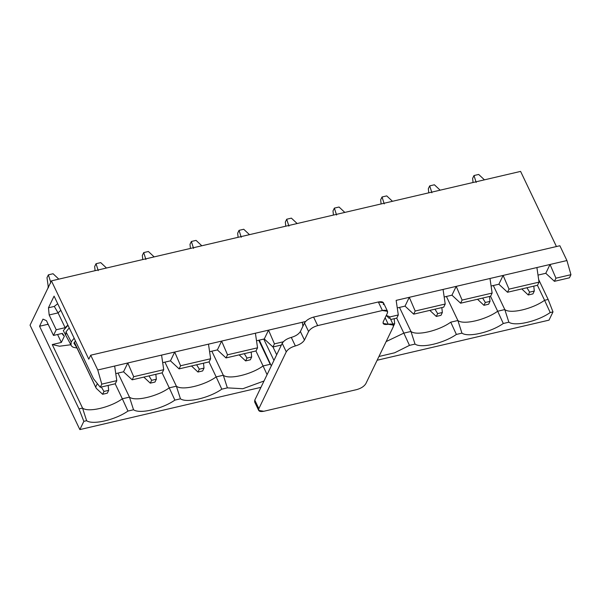 <?xml version="1.0" encoding="UTF-8"?>
<svg xmlns="http://www.w3.org/2000/svg" width="601" height="601" viewBox="0 0 601 601"><rect width="100%" height="100%" fill="white"/><g stroke="black" fill="none" stroke-linecap="round" stroke-linejoin="round"><path stroke-width="0.9" d="M30.05 325.171L51.431 280.862L520.594 171.405L556.436 246.545L520.594 171.405L51.431 280.862L30.05 325.171L79.858 429.595L83.832 421.354L78.986 408.905L39.553 326.238L42.979 319.139L46.427 320.649L53.481 335.441L62.384 333.367L64.352 336.207L61.355 342.427L52.249 344.553L59.544 346.214L70.738 344.764L59.544 346.214L52.249 344.553L61.355 342.427L57.568 334.487L61.355 342.427L64.352 336.207L62.684 334.584L62.384 333.367L53.481 335.441L56.224 329.761L53.481 335.441L46.427 320.649L42.979 319.139L39.553 326.238L78.986 408.905L82.547 408.071L52.249 344.553L82.547 408.071L78.986 408.905L83.832 421.354L79.858 429.595L260.954 387.344L79.858 429.595L30.05 325.171M163.72 369.698L133.692 376.699L132.182 379.824L162.21 372.815L163.72 369.698L161.571 355.101L127.788 362.981L133.692 376.699L163.72 369.698L162.21 372.815L132.182 379.824L123.536 371.794L115.768 373.604L123.536 371.794L132.182 379.824L133.692 376.699L127.788 362.981L174.703 352.036L180.608 365.754L179.098 368.879L209.125 361.877L210.635 358.752L180.608 365.754L210.635 358.752L208.487 344.155L174.703 352.036L221.619 341.09L227.524 354.808L226.014 357.933L256.041 350.931L257.551 347.806L227.524 354.808L257.551 347.806L255.402 333.209L221.619 341.09L268.534 330.152L274.439 343.862L272.929 346.987L281.373 345.019L272.929 346.987L264.29 338.956L256.514 340.767L264.29 338.956L272.929 346.987L274.439 343.862L283.289 341.796L274.439 343.862L268.534 330.152L302.318 322.271L268.534 330.152L264.29 338.956L268.534 330.152L255.402 333.209L257.551 347.806L256.041 350.931L226.014 357.933L217.374 349.902L209.599 351.713L217.374 349.902L226.014 357.933L227.524 354.808L221.619 341.09L217.374 349.902L221.619 341.09L208.487 344.155L210.635 358.752L209.125 361.877L179.098 368.879L170.459 360.848L162.683 362.658L170.459 360.848L179.098 368.879L180.608 365.754L174.703 352.036L170.459 360.848L174.703 352.036L161.571 355.101L163.72 369.698M100.277 387.269L115.294 383.761L116.797 380.636L101.787 384.144L100.277 387.269L93.516 378.795L100.277 387.269L101.787 384.144L116.797 380.636L114.648 366.047L97.76 369.991L101.787 384.144L97.76 369.991L90.706 355.199L88.79 359.173L51.431 280.862L88.79 359.173L90.706 355.199L97.76 369.991L127.788 362.981L123.536 371.794L127.788 362.981L114.648 366.047L116.797 380.636L115.294 383.761L100.277 387.269M67.898 325.096L65.126 327.688L56.224 329.761L49.169 314.969L48.463 307.78L54.082 296.128L93.516 378.795L54.082 296.128L48.463 307.78L54.278 306.42L57.704 303.723L54.278 306.42L48.463 307.78L49.169 314.969L56.224 329.761L65.126 327.688L67.898 325.096M63.323 330.625L67.973 325.246L63.323 330.625L66.478 336.643M48.411 324.803L47.532 324.382L39.553 326.238L47.532 324.382L47.87 323.676L47.532 324.382L48.411 324.803M263.08 365.956L255.928 350.954L263.08 365.956L270.217 364.296L263.08 365.956C251.128 374.648 228.838 379.847 223.294 375.242L227.366 387.87L242.834 388.727L264.012 381.004L242.834 388.727L227.366 387.87L221.792 389.17C209.156 398.027 186.656 403.279 180.45 398.816L174.876 400.116C162.24 408.973 139.74 414.224 133.527 409.762L127.96 411.061C115.324 419.919 92.817 425.17 86.612 420.708L82.547 408.071C88.084 412.684 110.374 407.486 122.334 398.794L115.182 383.791L122.334 398.794L129.463 397.126L122.334 398.794L127.96 411.061L133.527 409.762L129.463 397.126L117.999 373.086L129.463 397.126C135 401.738 157.297 396.54 169.249 387.848L174.876 400.116L180.45 398.816L176.378 386.188L169.249 387.848L176.378 386.188L164.914 362.14L176.378 386.188C181.915 390.793 204.212 385.594 216.165 376.902L221.792 389.17L227.366 387.87L223.294 375.242L216.165 376.902L223.294 375.242L211.83 351.194L223.294 375.242C228.838 379.847 251.128 374.648 263.08 365.956L267.039 374.573M162.097 372.845L169.249 387.848L162.097 372.845M302.912 326.283L302.318 322.271L305.548 321.512L302.318 322.271L302.912 326.283M209.013 361.9L216.165 376.902L209.013 361.9M270.217 364.296L258.746 340.249L270.217 364.296M398.298 314.969L389.531 317.012L398.298 314.969L396.149 300.38L409.289 297.315L415.186 311.025L413.683 314.15L443.703 307.149L445.213 304.023L415.186 311.025L445.213 304.023L443.065 289.434L409.289 297.315L456.204 286.369L462.101 300.079L460.599 303.204L490.626 296.203L492.129 293.078L462.101 300.079L492.129 293.078L489.98 278.488L456.204 286.369L503.12 275.423L509.017 289.141L507.514 292.259L537.542 285.257L539.044 282.132L509.017 289.141L539.044 282.132L536.896 267.543L503.12 275.423L550.035 264.478L555.94 278.195L554.43 281.321L569.44 277.812L570.95 274.687L555.94 278.195L570.95 274.687L566.923 260.541L550.035 264.478L566.923 260.541L570.95 274.687L569.44 277.812L554.43 281.321L545.783 273.282L538.008 275.1L545.783 273.282L554.43 281.321L555.94 278.195L550.035 264.478L545.783 273.282L550.035 264.478L536.896 267.543L539.044 282.132L537.542 285.257L507.514 292.259L498.868 284.228L491.092 286.046L498.868 284.228L507.514 292.259L509.017 289.141L503.12 275.423L498.868 284.228L503.12 275.423L489.98 278.488L492.129 293.078L490.626 296.203L460.599 303.204L451.952 295.174L444.177 296.984L451.952 295.174L460.599 303.204L462.101 300.079L456.204 286.369L451.952 295.174L456.204 286.369L443.065 289.434L445.213 304.023L443.703 307.149L413.683 314.15L405.036 306.119L397.261 307.93L405.036 306.119L413.683 314.15L415.186 311.025L409.289 297.315L405.036 306.119L409.289 297.315L396.149 300.38L398.298 314.969L396.788 318.094L398.298 314.969M390.718 319.507L396.788 318.094L390.718 319.507M410.964 331.459L403.834 333.119L409.461 345.387L415.028 344.088L410.964 331.459L399.492 307.411L410.964 331.459C416.501 336.072 438.79 330.873 450.75 322.174L456.377 334.441L461.944 333.142L457.879 320.513L450.75 322.174L457.879 320.513L446.408 296.466L457.879 320.513C463.416 325.126 485.706 319.927 497.666 311.235L503.292 323.496L508.859 322.196L504.795 309.568L497.666 311.235L504.795 309.568L493.323 285.52L504.795 309.568C510.332 314.18 532.621 308.982 544.581 300.29L548.15 299.456L552.995 311.904L549.021 320.138L552.995 311.904L550.208 312.55C537.572 321.415 515.065 326.666 508.859 322.196L503.292 323.496C490.656 332.361 468.149 337.612 461.944 333.142L456.377 334.441C443.741 343.306 421.233 348.557 415.028 344.088L409.461 345.387L394.647 352.787L378.946 356.498L394.647 352.787L409.461 345.387L403.834 333.119L410.964 331.459L415.028 344.088C421.233 348.557 443.741 343.306 456.377 334.441L450.75 322.174C438.79 330.873 416.501 336.072 410.964 331.459M396.675 318.117L403.834 333.119L396.675 318.117M490.506 296.233L497.666 311.235L490.506 296.233M538.676 279.593L548.15 299.456L538.676 279.593M559.869 245.741L566.923 260.541L559.869 245.741L90.706 355.199L559.869 245.741M86.612 420.708L83.832 421.354L86.612 420.708C92.817 425.17 115.324 419.919 127.96 411.061L122.334 398.794C110.374 407.486 88.084 412.684 82.547 408.071L86.612 420.708M377.143 360.239L549.021 320.138L377.143 360.239M537.422 285.287L544.581 300.29L537.422 285.287M552.995 311.904L548.15 299.456L544.581 300.29L550.208 312.55L552.995 311.904M550.208 312.55L544.581 300.29C532.621 308.982 510.332 314.18 504.795 309.568L508.859 322.196C515.065 326.666 537.572 321.415 550.208 312.55M503.292 323.496L497.666 311.235C485.706 319.927 463.416 325.126 457.879 320.513L461.944 333.142C468.149 337.612 490.656 332.361 503.292 323.496M386.142 341.586L403.834 333.119L386.142 341.586M221.792 389.17L216.165 376.902C204.212 385.594 181.915 390.793 176.378 386.188L180.45 398.816C186.656 403.279 209.156 398.027 221.792 389.17M174.876 400.116L169.249 387.848C157.297 396.54 135 401.738 129.463 397.126L133.527 409.762C139.74 414.224 162.24 408.973 174.876 400.116M71.211 341.909L74.156 338.205L71.211 341.909L65.997 331.865L65.764 335.29L65.997 331.865L71.211 341.909L70.978 345.229L71.211 341.909M69.228 327.876L65.997 331.865L69.228 327.876M75.456 340.932L73.893 343.148L76.793 347.603L73.893 343.148L75.456 340.932M60.844 310.304L58.072 312.888L65.126 327.688L58.072 312.888L49.169 314.969L58.072 312.888L54.278 306.42L58.072 312.888L60.844 310.304M473.994 175.537L478.689 174.448L473.994 175.537L472.626 178.384L473.994 175.537L476.195 182.449L473.994 175.537M528.241 294.978L532.929 293.889L534.304 291.049L529.609 292.139L528.241 294.978L529.609 292.139L526.934 287.729L529.609 292.139L534.304 291.049L533.786 286.136L534.304 291.049L532.929 293.889L528.241 294.978L521.901 289.036L528.241 294.978M472.626 178.384L473.055 182.501L472.626 178.384M484.444 179.842L478.689 174.448L484.444 179.842M429.707 185.874L434.395 184.777L429.707 185.874L428.333 188.714L429.707 185.874L431.901 192.786L429.707 185.874M483.948 305.316L488.643 304.219L490.01 301.379L485.323 302.476L483.948 305.316L485.323 302.476L482.648 298.066L485.323 302.476L490.01 301.379L489.499 296.466L490.01 301.379L488.643 304.219L483.948 305.316L477.615 299.366L483.948 305.316M428.333 188.714L428.768 192.831L428.333 188.714M440.15 190.171L434.395 184.777L440.15 190.171M382.041 196.993L386.728 195.896L382.041 196.993L380.666 199.832L382.041 196.993L384.234 203.904L382.041 196.993M436.281 316.434L440.976 315.337L442.344 312.497L437.656 313.594L436.281 316.434L437.656 313.594L434.981 309.184L437.656 313.594L442.344 312.497L441.833 307.584L442.344 312.497L440.976 315.337L436.281 316.434L429.94 310.492L436.281 316.434M380.666 199.832L381.102 203.949L380.666 199.832M392.483 201.297L386.728 195.896L392.483 201.297M334.374 208.111L339.062 207.022L334.374 208.111L332.999 210.951L334.374 208.111L336.568 215.023L334.374 208.111M393.309 326.463L394.677 323.616L392.881 324.037L394.677 323.616L394.166 318.703L394.677 323.616L393.309 326.463M332.999 210.951L333.435 215.068L332.999 210.951M344.816 212.416L339.062 207.022L344.816 212.416M286.707 219.23L291.395 218.14L286.707 219.23L285.332 222.077L286.707 219.23L288.901 226.141L286.707 219.23M285.332 222.077L285.768 226.194L285.332 222.077M297.149 223.534L291.395 218.14L297.149 223.534M239.04 230.356L243.728 229.259L239.04 230.356L237.665 233.196L239.04 230.356L241.234 237.267L239.04 230.356M237.665 233.196L238.101 237.312L237.665 233.196M249.483 234.653L243.728 229.259L249.483 234.653M191.373 241.474L196.061 240.377L191.373 241.474L189.999 244.314L191.373 241.474L193.567 248.386L191.373 241.474M245.614 360.916L250.309 359.819L251.676 356.979L246.988 358.076L245.614 360.916L246.988 358.076L244.314 353.666L246.988 358.076L251.676 356.979L251.165 352.066L251.676 356.979L250.309 359.819L245.614 360.916L239.273 354.973L245.614 360.916M189.999 244.314L190.434 248.431L189.999 244.314M201.816 245.779L196.061 240.377L201.816 245.779M143.707 252.593L148.394 251.496L143.707 252.593L142.332 255.433L143.707 252.593L145.9 259.504L143.707 252.593M197.947 372.034L202.642 370.945L204.009 368.097L199.322 369.194L197.947 372.034L199.322 369.194L196.647 364.784L199.322 369.194L204.009 368.097L203.499 363.184L204.009 368.097L202.642 370.945L197.947 372.034L191.606 366.092L197.947 372.034M142.332 255.433L142.768 259.549L142.332 255.433M154.149 256.897L148.394 251.496L154.149 256.897M96.04 263.711L100.728 262.622L96.04 263.711L94.665 266.559L96.04 263.711L98.233 270.623L96.04 263.711M150.28 383.153L154.975 382.063L156.343 379.223L151.655 380.313L150.28 383.153L151.655 380.313L148.973 375.903L151.655 380.313L156.343 379.223L155.832 374.31L156.343 379.223L154.975 382.063L150.28 383.153L143.939 377.21L150.28 383.153M94.665 266.559L95.101 270.675L94.665 266.559M106.482 268.016L100.728 262.622L106.482 268.016M48.373 274.837L53.061 273.74L48.373 274.837L46.998 277.677L48.373 274.837L50.567 281.749L48.373 274.837M95.709 386.976L97.339 383.588L95.709 386.976L96.273 388.329L102.613 394.279L107.309 393.182L108.676 390.342L103.988 391.439L102.613 394.279L103.988 391.439L101.306 387.029L103.988 391.439L108.676 390.342L108.165 385.429L108.676 390.342L107.309 393.182L102.613 394.279L96.273 388.329L74.389 342.277L95.89 387.637M50.589 283.229L50.567 281.749L50.589 283.229M46.998 277.677L48.396 287.774L46.998 277.677M58.815 279.134L53.061 273.74L58.815 279.134M48.396 287.774L47.99 287.098M393.385 325.096L393.234 326.884L365.821 383.701L393.234 326.884C394.031 324.42 392.37 323.548 388.254 324.27L393.385 325.096L389.32 316.569L386.27 315.442L389.17 318.357M256.116 402.918L254.786 400.131L282.2 343.314C283.882 340.639 286.917 338.671 291.29 337.409C295.669 336.147 298.697 334.179 300.387 331.512L304.497 322.985C306.187 320.31 309.214 318.342 313.594 317.08L378.337 301.98C382.446 301.259 384.107 302.13 383.318 304.594M356.724 389.606L263.831 411.272L356.724 389.606C361.103 388.344 364.131 386.375 365.821 383.701C364.131 386.375 361.103 388.344 356.724 389.606M387.54 311.341L383.468 302.814L378.337 301.98L382.401 310.507L387.54 311.341L387.382 313.129L383.273 321.648L387.382 313.129C388.178 310.657 386.518 309.785 382.401 310.507L317.659 325.614L382.401 310.507L378.337 301.98L313.594 317.08L317.659 325.614C313.286 326.869 310.251 328.837 308.568 331.512L304.452 340.038L308.568 331.512L304.497 322.985L300.387 331.512L304.452 340.038C302.769 342.713 299.734 344.673 295.361 345.936C290.982 347.198 287.954 349.166 286.264 351.84L258.851 408.657L286.264 351.84L282.2 343.314L254.786 400.131L258.851 408.657C258.062 411.122 259.722 411.993 263.831 411.272L258.7 410.445L258.851 408.657L254.786 400.131L254.629 401.911L258.7 410.445M388.254 324.27C384.137 324.983 382.476 324.112 383.273 321.648L383.122 323.436L388.254 324.27L385.151 317.756L388.254 324.27M271.299 365.911L259.316 340.113L271.299 365.911M263.764 339.077L273.943 360.42L263.764 339.077M276.685 354.74L272.982 346.972L276.685 354.74M286.264 351.84C287.954 349.166 290.982 347.198 295.361 345.936L291.29 337.409C286.917 338.671 283.882 340.639 282.2 343.314L286.264 351.84M295.361 345.936C299.734 344.673 302.769 342.713 304.452 340.038L300.387 331.512C298.697 334.179 295.669 336.147 291.29 337.409L295.361 345.936M308.568 331.512C310.251 328.837 313.286 326.869 317.659 325.614L313.594 317.08C309.214 318.342 306.187 320.31 304.497 322.985L308.568 331.512M77.003 348.047L73.119 347.25L71.572 346.086L65.764 335.29M62.136 333.427L62.684 334.584M95.882 387.615L74.314 342.397"/></g></svg>
